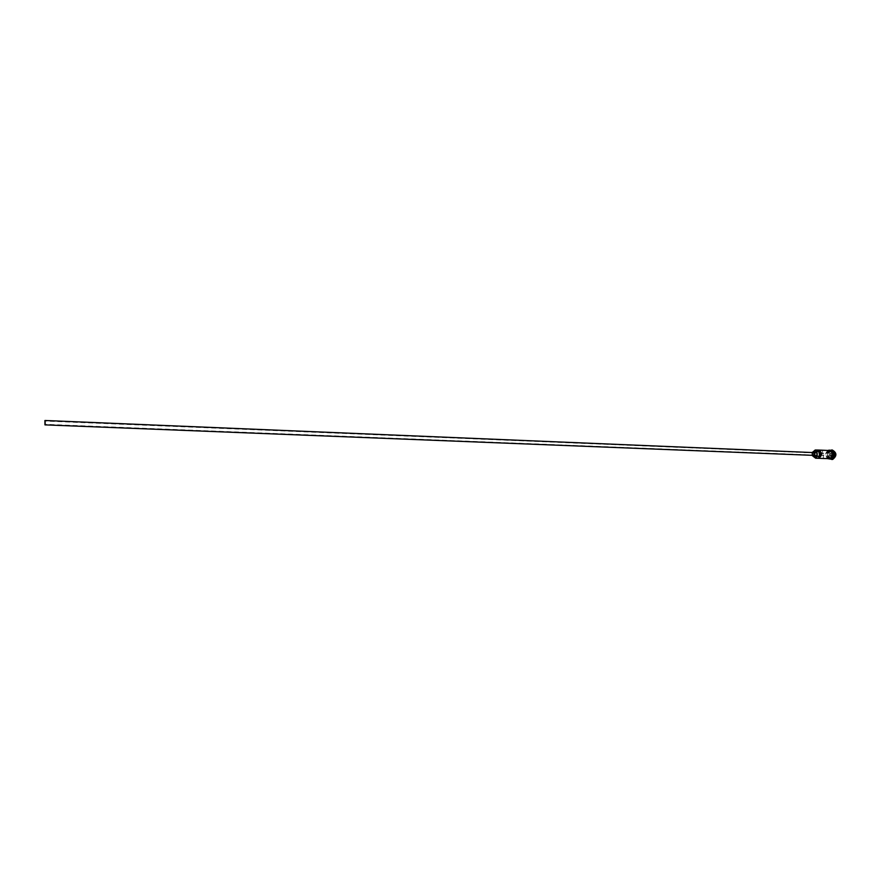 <?xml version="1.0" encoding="UTF-8"?>
<svg xmlns="http://www.w3.org/2000/svg" width="880" height="880" viewBox="0 0 880 880"><rect width="100%" height="100%" fill="white"/><g stroke="black" fill="none" stroke-linecap="round" stroke-linejoin="round"><path stroke-width="0.66" stroke-dasharray="4.4 3.3" d="M812.999 451.913L812.834 456.005M812.724 455.972L812.889 451.935M819.885 455.026L823.823 455.411L823.713 453.365L819.698 453.816L820.369 458.392M812.999 452.617L812.9 455.312M811.976 452.54L811.866 455.301M815.716 452.001L815.331 452.034C813.439 453.596 813.516 454.96 815.551 456.137M830.94 458.755L830.511 458.766C826.441 456.445 826.287 453.739 830.071 450.67L831.27 450.648M831.072 458.678L830.269 458.766C826.199 456.434 826.056 453.728 829.829 450.659L831.402 450.736M831.303 458.799L828.091 455.51L828.168 453.651L831.633 450.626M830.104 459.052L827.926 455.653L828.014 453.486L830.478 450.285M820.314 458.392C816.475 456.5 816.112 453.86 819.203 450.461L822.415 450.593C819.324 453.948 819.676 456.577 823.46 458.502M829.081 458.711C825.011 456.39 824.868 453.684 828.641 450.604L829.422 450.527M830.225 458.656L829.477 458.733C825.407 456.401 825.264 453.695 829.037 450.626L829.818 450.549C833.877 452.903 834.009 455.598 830.225 458.656M831.754 459.492C827.079 456.731 826.925 453.585 831.314 450.054L832.139 449.966M822.415 450.593L822.91 453.948M819.203 450.461L819.698 453.816M832.502 453.101L831.072 453.431L830.577 455.059L831.512 456.368L832.931 456.049L833.437 454.41L832.502 453.101L833.228 454.432L832.777 455.928L831.479 456.214L830.632 455.026L831.072 453.541L832.37 453.244L830.874 453.189L831.721 454.377L833.437 454.41M823.086 455.158L823.581 458.513M831.721 454.377L831.27 455.862L829.972 456.159L831.512 456.368M829.972 456.159L829.125 454.971L830.577 455.059M831.27 455.862L832.931 456.049M829.125 454.971L829.576 453.486L831.072 453.431M829.576 453.486L830.874 453.189M833.063 452.001L830.005 450.791C826.353 453.772 826.496 456.379 830.434 458.634L832.832 457.545M830.676 450.725L830.027 450.791C826.386 453.981 826.529 456.599 830.434 458.634L831.061 458.568C834.713 455.378 834.581 452.76 830.676 450.725C834.603 452.991 834.735 455.609 831.083 458.557L830.357 458.623C826.419 456.379 826.276 453.761 829.928 450.791L830.346 450.725M828.795 450.505L828.63 450.538C824.967 453.211 824.912 455.928 828.454 458.689M830.236 458.733C825.44 457.006 825.033 454.278 829.026 450.549L829.62 450.483M823.713 453.365L45.111 421.047M829.477 458.733L830.269 458.766M828.025 450.472C824.989 453.079 824.879 455.818 827.695 458.667M829.818 450.549L830.61 450.582M823.625 455.422L44.979 424.325"/><path stroke-width="1.32" d="M811.866 455.301L813.505 456.005C815.397 454.454 815.331 453.09 813.285 451.902L815.199 450.01L812.999 451.913M812.834 456.005L816.299 457.831L815.639 458.216L812.724 455.972M45.155 424.292L45.111 421.047L45.155 424.292M44.902 420.541L44.957 424.875L44.902 420.541M812.9 455.312L812.999 452.617M812.9 451.935L811.976 452.54M813.12 456.038L815.925 456.104C817.828 454.553 817.762 453.189 815.716 452.001L813.285 451.902M831.27 450.648C834.922 453.266 834.922 455.961 831.259 458.7L830.94 458.755M831.402 450.736C834.68 453.519 834.581 456.17 831.072 458.678M831.215 450.615L831.633 450.626C835.692 452.98 835.824 455.675 832.051 458.733L830.874 458.788M830.478 450.285L832.062 449.966C836.792 452.705 836.957 455.851 832.546 459.415L827.695 458.667M823.46 458.502L815.639 458.216M815.199 450.01L818.4 450.043C822.47 452.419 822.602 455.147 818.807 458.227L818.73 457.93C822.272 454.498 821.909 451.979 817.608 450.362L818.961 451.55L819.643 456.214L818.73 457.93M818.4 450.043L829.422 450.527C833.481 452.881 833.613 455.587 829.829 458.645L823.515 458.502M816.387 458.139L818.807 458.227M832.139 449.966L832.216 449.977C836.946 452.716 837.111 455.862 832.7 459.415L831.754 459.492M815.188 450.252L816.541 451.44L818.961 451.55M816.541 451.44L817.223 456.115L816.299 457.831M832.832 457.545L833.063 452.001M828.454 458.689L829.84 458.711C833.822 455.114 833.47 452.375 828.795 450.505M829.62 450.483C833.921 452.716 834.13 455.466 830.236 458.733M817.223 456.115L819.643 456.214M44.957 424.875L813.142 455.356M830.137 459.052C836.924 454.619 831.589 449.526 828.74 450.219L828.025 450.472M45.144 420.497L813.263 452.584"/></g></svg>
